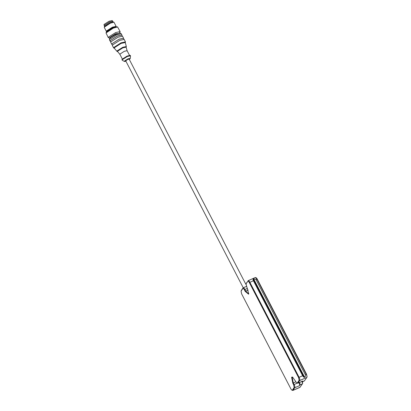 <?xml version="1.0" encoding="UTF-8"?>
<svg xmlns="http://www.w3.org/2000/svg" width="411" height="411" viewBox="0 0 411 411"><rect width="100%" height="100%" fill="white"/><g stroke="black" fill="none" stroke-linecap="round" stroke-linejoin="round"><path stroke-width="0.62" d="M243.24 287.808L125.689 60.771L127.816 59.41L129.141 59.122L245.917 284.407M116.02 26.823L116.133 26.376L114.047 22.343L113.082 21.978L112.835 21.3L109.547 22.014L104.245 25.4L104.548 26.607M113.082 21.978L109.958 22.811L104.656 26.196L104.286 27.398L106.377 31.431L106.809 31.596M129.342 59.513L130.282 58.398L128.026 58.804L124.41 61.116L124.394 61.455L125.843 61.326L124.826 61.147L128.032 59.097L129.953 58.917L129.331 59.497M130.282 58.398L130.503 55.783L127.338 56.471L122.231 59.729L122.211 60.206L124.394 61.455M130.503 55.783L130.297 55.382L127.127 56.071L122.026 59.328L122.129 60.124M124.379 51.272L120.017 54.052L119.945 54.422L117.597 51.581L117.685 51.144L122.889 47.82L126.131 47.157L127.097 50.712L124.379 51.272M126.12 47.322L126.336 46.551L122.781 47.275L117.078 50.918L116.986 51.396L117.741 51.663M126.336 46.551L125.288 42.549L121.117 43.402L114.428 47.671L114.32 48.236L116.986 51.396M125.268 42.759L125.468 41.891L121.009 42.857L113.826 47.445L113.677 48.005L114.499 48.339M125.468 41.891L124.184 39.415L119.729 40.381L112.542 44.969L112.393 45.529L113.677 48.005M124.065 39.482L123.444 38.285L119.077 39.23L112.044 43.72L111.895 44.27L112.516 45.467M123.562 38.511L123.567 38.218L119.108 39.184L111.92 43.772L112.013 44.496M123.567 38.218L122.529 36.225L118.075 37.19L110.888 41.778L110.739 42.333L111.771 44.331M122.406 36.286L121.79 35.089L117.423 36.034L110.384 40.53L110.24 41.074L110.862 42.271M121.908 35.315L121.908 35.027L117.454 35.993L110.266 40.581L110.359 41.3M118.455 33.435L115.537 34.015L110.883 36.985L110.811 37.396M120.125 31.59L115.671 32.556L108.483 37.144L108.334 37.699L106.023 32.957L113.354 28.092L117.587 26.962L120.125 31.59L119.981 32.145L119.108 33.409L115.732 33.733L110.107 37.324L110.225 37.904M108.334 37.699L110.415 37.92M117.192 26.926L113.051 27.835L106.362 32.104L106.023 32.957M116.133 26.376L112.444 27.172L106.5 30.969L106.377 31.431M113.857 22.209L110.359 23.144L104.286 27.172M112.706 21.351L112.198 20.55L109.064 21.244L103.998 24.475L104.25 25.734M297.79 383.247L302.691 381.054L297.939 383.119L297.333 382.893C296.968 383.201 296.459 382.775 295.802 381.619L292.54 377.046L291.61 377.216L292.796 383.191L293.624 384.788L294.158 387.506L292.375 390.096C292.01 390.404 291.502 389.982 290.844 388.821L241.606 293.834L241.067 291.116L242.855 288.527C243.22 288.219 243.728 288.64 244.386 289.801L245.213 291.399L248.578 294.204L248.722 293.906L246.03 283.914L247.812 281.319C248.177 281.011 248.691 281.437 249.343 282.598L298.581 377.586L299.121 380.298L297.333 382.893L296.912 382.97L297.939 383.119L299.722 380.529C300.004 379.851 299.789 378.767 299.08 377.267L249.842 282.28C249.056 280.893 248.439 280.379 248.003 280.749L255.282 277.523L256.973 279.177L306.21 374.169C306.925 375.664 307.135 376.753 306.858 377.426L304.381 380.935L302.003 381.973L301.314 381.716M299.121 380.298L299.722 380.529L306.858 377.426L307.109 376.723L306.508 374.138L257.271 279.151C256.618 277.995 256.104 277.569 255.74 277.877M302.321 381.834L302.522 383.679L299.968 387.347L292.832 390.45L294.764 387.732C295.041 387.059 294.826 385.97 294.117 384.47L293.29 382.877L292.211 377.442L292.817 377.206M302.635 383.268L302.568 381.727M299.768 382.384L300.066 384.871L299.521 385.662C299.799 384.989 299.583 383.905 298.874 382.405M302.691 381.054L302.003 381.973M305.286 374.57C305.681 375.618 305.465 376.507 304.638 377.241L304.166 377.447L302.917 376.245L253.145 280.225L253.078 278.889L253.551 278.684L256.048 279.583L305.286 374.57L306.508 374.138M247.812 281.319L246.22 283.343M248.794 293.593L248.527 293.839L245.706 291.08L244.879 289.483C244.093 288.096 243.482 287.587 243.045 287.952L241.257 290.546M246.456 286.41L243.189 287.828L242.855 288.527M300.112 387.224L292.976 390.327L291.954 390.173L292.832 390.45M253.551 278.684L304.638 377.241M304.166 377.447L253.078 278.889M121.908 35.027L121.291 33.83L116.832 34.796L109.645 39.384L109.501 39.939L110.117 41.136M113.513 27.64L108.925 30.018M115.609 26.915L112.542 27.773L107.122 31.318M115.887 26.849L112.465 27.522L106.978 31.025L106.906 31.508M256.048 279.583L257.271 279.151M300.066 384.871L302.445 383.838M304.525 380.812L302.147 381.845M302.645 375.716L298.581 377.586M253.407 280.728L249.343 282.598M248.177 290.007L245.213 291.399M247.463 288.363L244.386 289.801M299.521 385.662L294.764 387.732L294.158 387.506M297.23 383.119L293.624 384.788M295.874 381.752L292.796 383.191M119.93 54.391L122.529 59.41M127.086 50.681L129.686 55.701M109.501 39.939L109.496 38.845C109.007 38.444 111.268 36.908 116.267 34.241C121.728 32.274 120.079 33.317 121.291 33.83M117.587 26.962L116.991 26.787M255.647 277.559L256.166 277.8M302.522 383.679L302.696 383.134"/></g></svg>
